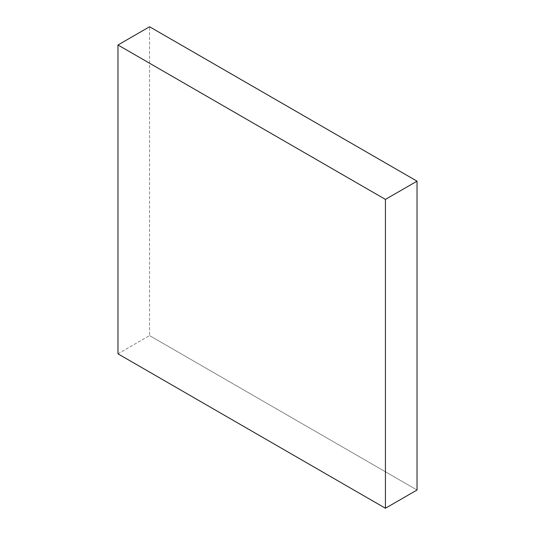 <?xml version="1.0" encoding="UTF-8"?>
<svg xmlns="http://www.w3.org/2000/svg" width="535" height="535" viewBox="0 0 535 535"><rect width="100%" height="100%" fill="white"/><g stroke="black" fill="none" stroke-linecap="round" stroke-linejoin="round"><path stroke-width="0.4" stroke-dasharray="2.67 2.01" d="M117.974 353.829L149.566 335.592L149.566 26.75L149.566 335.592L117.974 353.829M417.026 490.013L149.566 335.592L417.026 490.013"/><path stroke-width="0.8" d="M417.026 181.171L385.434 199.408L117.974 44.987L149.566 26.75L417.026 181.171L417.026 490.013L385.434 508.25L417.026 490.013L417.026 181.171L149.566 26.75L117.974 44.987L117.974 353.829L385.434 508.25L385.434 199.408L417.026 181.171M385.434 199.408L117.974 44.987L117.974 353.829L385.434 508.25L385.434 199.408"/></g></svg>
